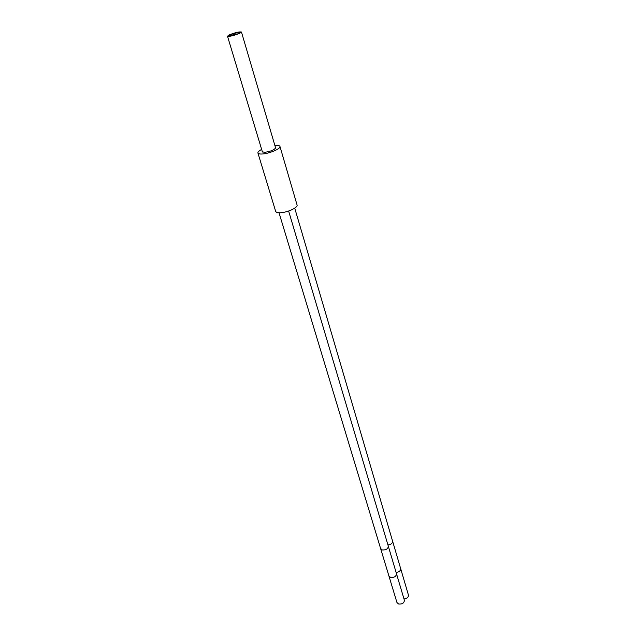 <?xml version="1.0" encoding="UTF-8"?>
<svg xmlns="http://www.w3.org/2000/svg" width="636" height="636" viewBox="0 0 636 636"><rect width="100%" height="100%" fill="white"/><g stroke="black" fill="none" stroke-linecap="round" stroke-linejoin="round"><path stroke-width="0.95" d="M257.922 152.998C258.208 153.761 259.504 154.103 261.825 154.015C268.758 153.864 281.112 148.673 279.951 146.431L297.052 204.943C298.316 207.622 286.415 212.957 279.57 212.734C277.288 212.694 275.976 212.225 275.65 211.319L257.922 152.998C257.739 152.044 258.979 150.851 261.65 149.436M274.879 145.493L275.921 145.413C278.314 145.31 279.657 145.644 279.951 146.431M275.428 147.345L275.706 147.671C274.482 149.865 270.769 151.424 264.568 152.338L262.159 151.71L262.207 151.289M239.732 33.303C233.738 35.672 229.66 36.634 227.489 36.196L229.262 34.901C235.233 32.547 239.295 31.585 241.457 32.031L239.732 33.303M238.85 33.438L240.297 32.372C238.492 32.007 235.105 32.802 230.129 34.765L228.65 35.847C230.463 36.212 233.857 35.409 238.85 33.438M404.003 598.969C407.048 598.563 408.535 597.284 408.447 595.121L400.656 568.592C400.72 570.715 399.201 571.987 396.101 572.424M396.951 602.538L398.621 604.017C402.262 604.311 404.186 603.071 404.393 600.297L396.49 573.72C396.252 576.447 394.28 577.687 390.599 577.44L388.922 575.993L396.951 602.538M230.407 35.465L234.422 34.519L230.407 35.465M235.097 33.271L239.096 32.325L235.097 33.271M387.936 544.965C391.084 544.503 392.635 543.239 392.595 541.164L400.656 568.592M388.922 575.993L380.614 548.542L382.3 549.941C386.036 550.14 388.04 548.9 388.318 546.229L396.49 573.72M227.489 36.196L262.437 152.044M241.457 32.031L275.65 148.101M392.595 541.164L294.73 208.139M380.614 548.542L279.013 212.718M388.318 546.229L288.633 211.041M234.422 34.519L234.565 34.996M239.096 32.325L239.351 33.191M234.525 33.692L234.883 34.901"/></g></svg>
